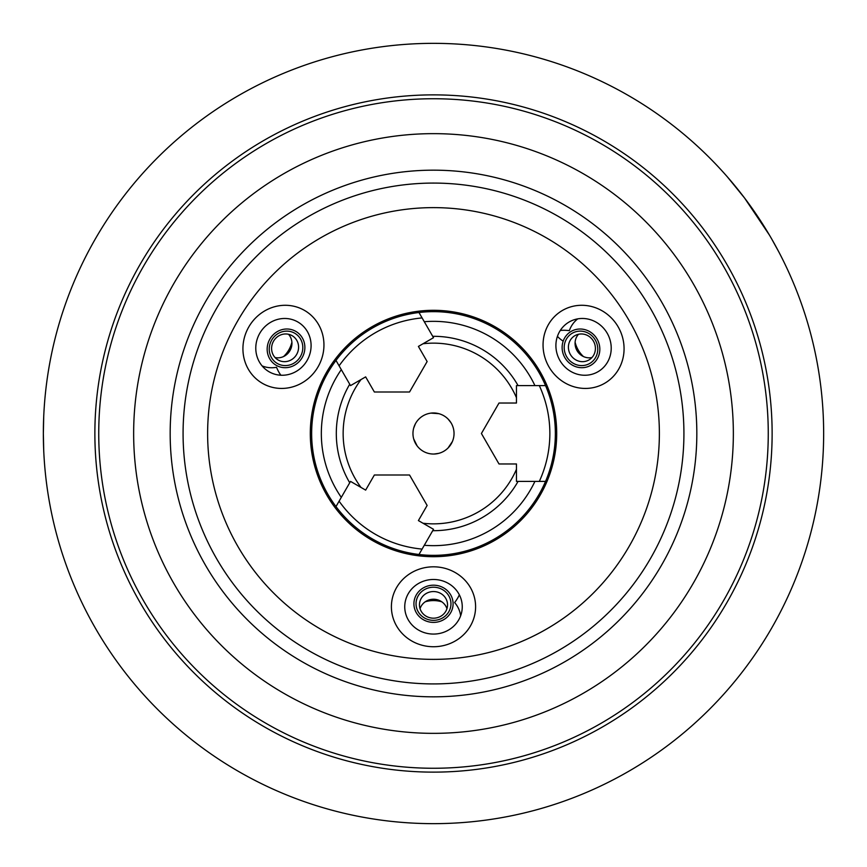<?xml version="1.0" encoding="UTF-8"?>
<svg xmlns="http://www.w3.org/2000/svg" width="867" height="867" viewBox="0 0 867 867"><rect width="100%" height="100%" fill="white"/><g stroke="black" fill="none" stroke-linecap="round" stroke-linejoin="round"><path stroke-width="1.3" d="M769.452 235.12L744.58 198.023L727.326 176.825L744.515 197.947L769.322 234.892M771.673 238.934L778.924 252.113M43.708 450.32L43.35 433.5A390.15 390.15 0 0 1 433.5 43.35A390.15 390.15 0 0 1 823.65 433.5A390.15 390.15 0 0 1 433.5 823.65A390.15 390.15 0 0 1 43.35 433.5L43.708 416.68M310.299 433.5A123.201 123.201 0 0 1 433.5 310.299A123.201 123.201 0 0 1 556.701 433.5A123.201 123.201 0 0 1 433.5 556.701A123.201 123.201 0 0 1 310.299 433.5M311.643 433.5A121.857 121.857 0 0 1 433.5 311.643A121.857 121.857 0 0 1 555.357 433.5A121.857 121.857 0 0 1 433.5 555.357A121.857 121.857 0 0 1 311.643 433.5M659.375 433.5A225.875 225.875 0 0 1 433.5 659.375A225.875 225.875 0 0 1 207.625 433.5A225.875 225.875 0 0 1 433.5 207.625A225.875 225.875 0 0 1 659.375 433.5M733.352 433.5A299.852 299.852 0 0 1 433.5 733.352A299.852 299.852 0 0 1 133.648 433.5A299.852 299.852 0 0 1 433.5 133.648A299.852 299.852 0 0 1 733.352 433.5M768.26 433.5A334.76 334.76 0 0 1 433.5 768.26A334.76 334.76 0 0 1 98.74 433.5A334.76 334.76 0 0 1 433.5 98.74A334.76 334.76 0 0 1 768.26 433.5M94.871 433.5A338.629 338.629 0 0 1 433.5 94.871A338.629 338.629 0 0 1 772.129 433.5A338.629 338.629 0 0 1 433.5 772.129A338.629 338.629 0 0 1 94.871 433.5M361.019 379.551A90.352 90.352 0 0 0 361.019 487.449M349.726 482.778A97.191 97.191 0 0 1 349.726 384.222M518.065 481.413A97.191 97.191 0 0 1 432.709 530.691M423.02 523.245A90.352 90.352 0 0 0 516.461 469.296M432.709 336.309A97.191 97.191 0 0 1 518.065 385.587M516.461 397.704A90.352 90.352 0 0 0 423.02 343.755M448.076 419.032L450.948 422.673M443.763 415.716C456.324 429.328 456.324 429.328 443.763 415.716C425.697 411.641 425.697 411.641 443.763 415.716M438.745 453.354L434.15 454.026M443.763 451.284C425.708 455.359 425.708 455.359 443.763 451.284C456.324 437.672 456.324 437.672 443.763 451.284M413.689 428.114L415.401 423.8M412.963 433.5C418.468 415.824 418.468 415.824 412.963 433.5A20.537 20.537 0 0 1 433.5 412.963A20.537 20.537 0 0 1 454.037 433.5A20.537 20.537 0 0 1 433.5 454.037A20.537 20.537 0 0 1 412.963 433.5C418.468 451.187 418.468 451.187 412.963 433.5M431.007 413.115L438.756 413.657M417.092 445.844L413.678 438.865M452.401 441.541L448.055 447.979M539.317 481.413C546.308 466.121 549.819 450.146 549.862 433.5C549.819 416.854 546.308 400.879 539.317 385.587L516.461 385.587L516.461 403.036L499.002 403.036L481.413 433.5L499.002 463.964L516.461 463.964L516.461 481.413L545.549 481.413M545.549 385.587L539.317 385.587M323.543 339.149A42.093 39.958 -60 0 1 304.263 381.523A42.093 39.958 -60 0 1 259.482 381.458A42.093 39.958 -60 0 1 243.334 354.581A42.093 39.958 -60 0 1 259.699 314.309A42.093 39.958 -60 0 1 301.423 308.815A42.093 39.958 -60 0 1 323.543 339.149M279.532 318.969A28.752 27.289 -60 0 1 310.82 341.587A28.752 27.289 -60 0 1 287.345 374.761A28.752 27.289 -60 0 1 256.058 352.132A28.752 27.289 -60 0 1 279.532 318.969M280.919 375.227A34.225 8.312 79.1 0 1 276.519 367.283A27.376 25.988 -60 0 1 262.105 365.896M291.897 342.162A27.376 25.988 -60 0 1 283.596 356.532M275.045 357.529A14.035 13.319 120 0 0 291.811 341.403A14.035 13.319 120 0 0 288.483 334.261M302.648 345.153A17.459 16.571 120 0 0 283.65 331.422A17.459 16.571 120 0 0 269.399 351.558A17.459 16.571 120 0 0 288.397 365.289A17.459 16.571 120 0 0 302.648 345.153M298.454 345.239A14.035 13.319 120 0 0 292.103 335.67A14.035 13.319 120 0 0 277.657 336.602A14.035 13.319 120 0 0 271.729 350.387A14.035 13.319 120 0 0 278.079 359.968A14.035 13.319 120 0 0 292.526 359.025A14.035 13.319 120 0 0 298.454 345.239M283.357 329.341A19.583 18.597 -60 0 1 304.685 344.763A19.583 18.597 -60 0 1 288.689 367.359A19.583 18.597 -60 0 1 267.361 351.948A19.583 18.597 -60 0 1 283.357 329.341M406.764 575.905A42.093 39.958 180 0 1 453.105 571.418A42.093 39.958 180 0 1 475.441 610.227A42.093 39.958 180 0 1 460.236 637.646A42.093 39.958 180 0 1 417.179 643.607A42.093 39.958 180 0 1 391.559 610.227A42.093 39.958 180 0 1 406.764 575.905M411.294 624.11A28.752 27.289 180 0 1 415.239 585.691A28.752 27.289 180 0 1 455.706 589.441A28.752 27.289 180 0 1 451.761 627.86A28.752 27.289 180 0 1 411.294 624.11M459.315 594.773A34.225 8.312 -40.9 0 1 454.644 602.565A27.376 25.988 180 0 1 460.648 615.743M425.209 601.806A27.376 25.988 180 0 1 441.791 601.806M446.938 608.71A14.035 13.319 -0 0 0 424.592 602.262A14.035 13.319 -0 0 0 420.062 608.71M422.413 590.991A17.459 16.571 -0 0 0 420.018 614.313A17.459 16.571 -0 0 0 444.587 616.589A17.459 16.571 -0 0 0 446.982 593.266A17.459 16.571 -0 0 0 422.413 590.991M424.592 594.578A14.035 13.319 -0 0 0 419.465 604.863A14.035 13.319 -0 0 0 427.507 616.914A14.035 13.319 -0 0 0 442.408 615.158A14.035 13.319 -0 0 0 447.535 604.863A14.035 13.319 -0 0 0 439.493 592.822A14.035 13.319 -0 0 0 424.592 594.578M418.371 615.603A19.583 18.597 180 0 1 421.059 589.43A19.583 18.597 180 0 1 448.629 591.977A19.583 18.597 180 0 1 445.941 618.16A19.583 18.597 180 0 1 418.371 615.603M570.193 385.447A42.093 39.958 60 0 1 543.132 347.559A42.093 39.958 60 0 1 565.577 308.815A42.093 39.958 60 0 1 596.929 308.273A42.093 39.958 60 0 1 623.622 342.573A42.093 39.958 60 0 1 607.518 381.458A42.093 39.958 60 0 1 570.193 385.447M609.674 357.432A28.752 27.289 60 0 1 574.431 373.211A28.752 27.289 60 0 1 557.448 336.298A28.752 27.289 60 0 1 592.692 320.508A28.752 27.289 60 0 1 609.674 357.432M560.255 330.5A34.225 8.312 -160.9 0 1 569.337 330.652A27.376 25.988 60 0 1 577.747 318.861M583.404 356.532A27.376 25.988 60 0 1 575.103 342.162M578.517 334.261A14.035 13.319 -120 0 0 584.109 356.836A14.035 13.319 -120 0 0 591.955 357.529M575.439 364.357A17.459 16.571 -120 0 0 596.832 354.766A17.459 16.571 -120 0 0 586.515 332.354A17.459 16.571 -120 0 0 565.121 341.945A17.459 16.571 -120 0 0 575.439 364.357M577.455 360.683A14.035 13.319 -120 0 0 588.921 359.968A14.035 13.319 -120 0 0 595.336 346.984A14.035 13.319 -120 0 0 586.363 334.955A14.035 13.319 -120 0 0 574.897 335.67A14.035 13.319 -120 0 0 568.481 348.653A14.035 13.319 -120 0 0 577.455 360.683M598.772 355.557A19.583 18.597 60 0 1 574.756 366.308A19.583 18.597 60 0 1 563.182 341.154A19.583 18.597 60 0 1 587.197 330.403A19.583 18.597 60 0 1 598.772 355.557M422.088 317.907C405.344 319.5 389.76 324.442 375.324 332.733C360.921 341.089 348.848 352.121 339.095 365.82L350.528 385.609L365.646 376.885L374.371 392.003L409.538 392.003L427.128 361.55L418.403 346.421L433.511 337.697L418.967 312.51M335.984 360.423L339.095 365.82M339.095 501.18C348.848 514.879 360.921 525.911 375.324 534.267C389.76 542.558 405.344 547.5 422.088 549.093L433.511 529.303L418.403 520.579L427.128 505.45L409.538 474.997L374.371 474.997L365.646 490.115L350.528 481.391L335.984 506.577M418.967 554.49L422.088 549.093M183.078 433.5A250.422 250.422 0 0 0 433.5 683.922A250.422 250.422 0 0 0 683.922 433.5A250.422 250.422 0 0 0 433.5 183.078A250.422 250.422 0 0 0 183.078 433.5M696.83 433.5A263.33 263.33 0 0 1 433.5 696.83A263.33 263.33 0 0 1 170.17 433.5A263.33 263.33 0 0 1 433.5 170.17A263.33 263.33 0 0 1 696.83 433.5M341.295 497.365A112.157 112.157 0 0 1 341.295 369.635M424.288 321.722A112.157 112.157 0 0 1 534.917 385.587M534.917 481.413A112.157 112.157 0 0 1 424.288 545.278M563.182 341.154A34.225 8.312 -160.9 0 1 557.448 336.298"/></g></svg>
